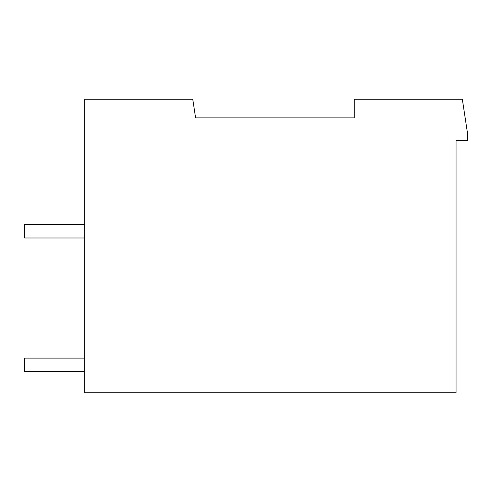 <?xml version="1.0" encoding="UTF-8"?>
<svg xmlns="http://www.w3.org/2000/svg" width="492" height="492" viewBox="0 0 492 492"><rect width="100%" height="100%" fill="white"/><g stroke="black" fill="none" stroke-linecap="round" stroke-linejoin="round"><path stroke-width="0.74" d="M192.753 99.2L84.655 99.2L84.655 392.8L456.059 392.8L456.059 140.571L467.4 140.571L467.4 132.563L462.326 99.2L354.234 99.2L354.234 117.883L195.595 117.883L192.753 99.2M232.79 117.883L195.595 117.883M84.655 358.102L24.6 358.102L24.6 371.448L84.655 371.448M84.655 224.647L24.6 224.647L24.6 237.993L84.655 237.993"/></g></svg>
